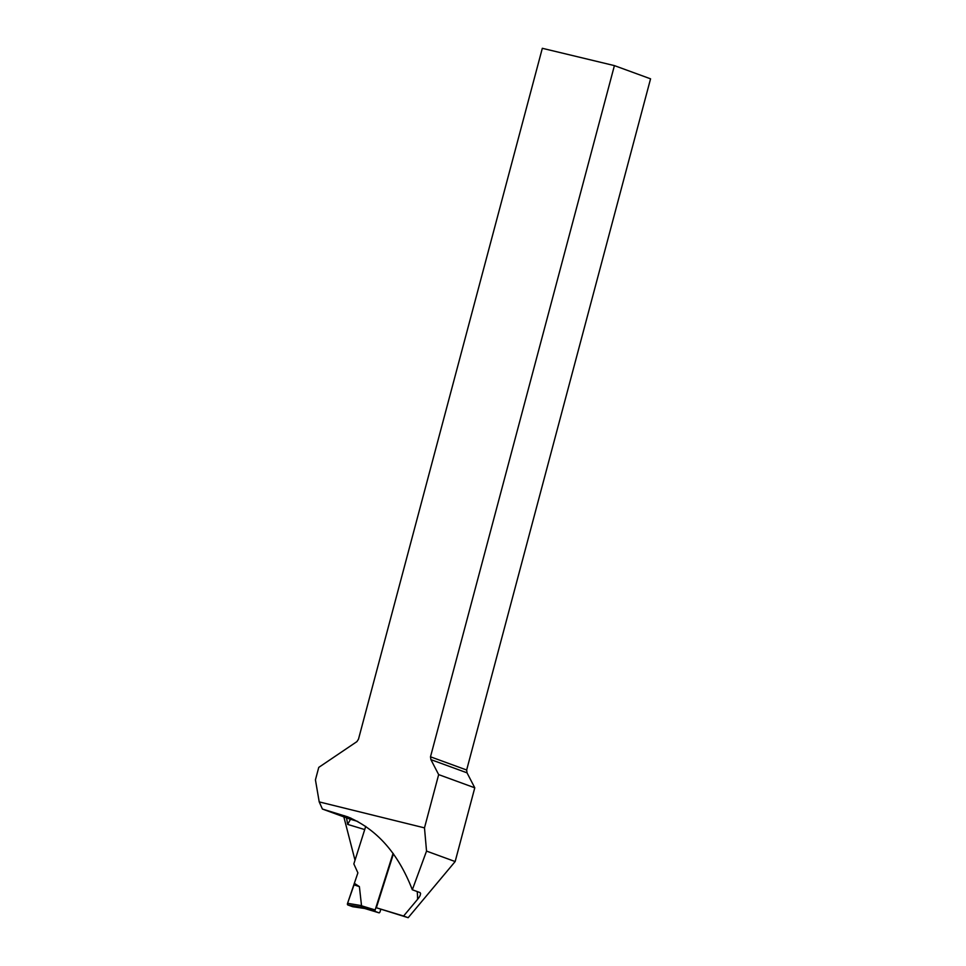 <?xml version="1.0" encoding="UTF-8"?>
<svg xmlns="http://www.w3.org/2000/svg" width="966" height="966" viewBox="0 0 966 966"><rect width="100%" height="100%" fill="white"/><g stroke="black" fill="none" stroke-linecap="round" stroke-linejoin="round"><path stroke-width="1.45" d="M466.65 770.011L650.565 78.826L614.412 65.616L430.498 756.813L430.896 759.626L438.661 774.611L424.485 827.874L426.537 851.094L455.155 861.551L474.777 787.809L467.037 772.836L466.65 770.011L430.498 756.813M420.608 893.502L420.029 892.584C421.067 893.936 420.246 896.182 417.578 899.322L403.595 916.034L376.354 907.762L408.171 917.7L455.155 861.551M343.836 816.874L355.017 860.235M426.537 851.094L412.325 889.771C398.185 853.22 376.571 828.888 347.47 816.789L322.415 809.049L349.644 818.999L350.247 819.736L347.651 824.396L364.713 829.577M614.412 65.616L542.324 48.3L358.495 739.159L356.925 741.61L318.756 767.39L315.435 779.864L319.215 801.901L424.485 827.874M420.029 892.584L412.325 889.771M403.595 916.034L408.171 917.7M438.661 774.611L474.777 787.809M430.896 759.626L467.037 772.836M376.354 907.762L393.428 853.823M319.215 801.901L322.415 809.049M380.785 909.38L380.049 911.723A1.401 0.652 -73.1 0 1 379.022 912.834L375.351 911.493A1.401 0.652 -73.1 0 1 375.158 909.936L393.077 853.34M365.74 826.353L353.846 863.918L357.891 872.853L347.579 903.295L361.525 905.637L359.388 886.607L354.534 883.443L347.579 903.295L347.748 904.913L352.747 906.712A1.401 0.652 106.9 0 1 352.687 906.712A1.401 0.652 106.9 0 1 352.626 906.7L364.641 908.475L379.022 912.834A1.401 0.652 -73.1 0 1 379.01 912.834L360.982 907.134L361.525 905.637M375.351 911.493L360.982 907.134L347.748 904.913L352.626 906.7M347.748 904.913A1.401 0.652 -73.1 0 1 347.579 903.295M359.388 886.607L353.846 884.796M346.528 817.864L347.651 824.396M349.644 818.999L357.77 821.462M343.932 815.606L351.02 818.19M417.578 899.322A77.075 68.284 -69.9 0 0 417.227 891.558M375.158 909.936L361.465 905.782M364.798 908.511L352.687 906.712"/></g></svg>

